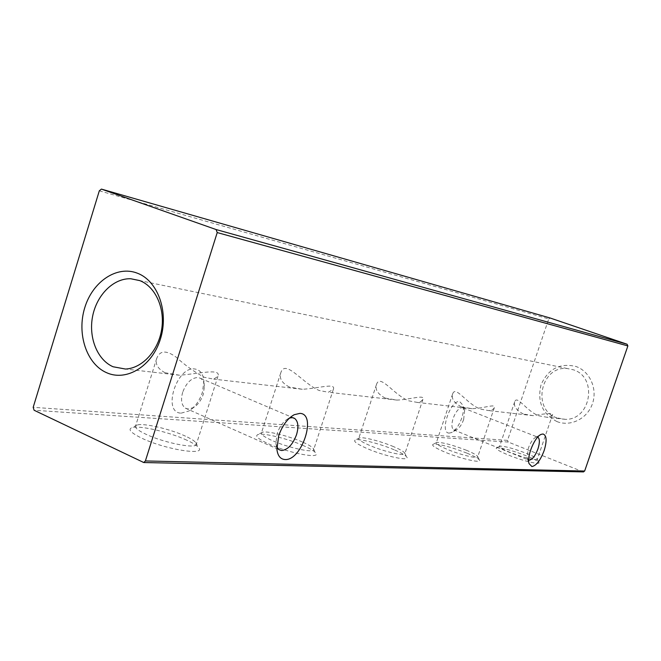 <?xml version="1.0" encoding="UTF-8"?>
<svg xmlns="http://www.w3.org/2000/svg" width="661" height="661" viewBox="0 0 661 661"><rect width="100%" height="100%" fill="white"/><g stroke="black" fill="none" stroke-linecap="round" stroke-linejoin="round"><path stroke-width="0.5" stroke-dasharray="3.31 2.48" d="M466.501 450.306C452.347 444.861 442.457 442.242 436.838 442.457L436.277 442.853C436.227 444.093 439.871 446.249 447.2 449.331C459.957 454.677 477.663 459.031 477.713 456.9L477.506 456.239C476.267 454.801 472.598 452.826 466.501 450.306M461.436 406.895C454.107 403.02 451.182 398.674 452.661 393.873C455.569 385.066 466.98 404.243 480.39 409.076L488.57 410.572C491.858 410.151 493.792 409.159 494.362 407.606C495.957 403.392 483.745 408.457 472.037 408.68L461.436 406.895M466.848 453.107C450.819 446.927 439.598 443.969 433.186 444.233C431.104 445.25 435.012 447.869 444.903 452.099C461.097 458.924 482.993 463.807 479.341 459.882C477.928 458.23 473.763 455.974 466.848 453.107M393.559 446.638C381.199 441.358 363.005 436.681 359.493 437.921L358.716 438.483C358.584 439.887 362.236 442.209 369.673 445.431C383.81 451.554 404.78 456.454 404.854 453.735L404.565 452.826C403.227 451.24 399.558 449.183 393.559 446.638M385.28 398.12C377.811 394.163 374.886 389.602 376.497 384.438C380.083 373.242 393.973 395.171 408.754 400.822L417.413 402.433L420.726 401.582L422.924 399.401C424.94 394.146 410.464 399.665 396.922 400.087L385.28 398.12M394.113 449.761C380.116 443.762 359.51 438.483 355.469 439.912C352.825 441.094 356.659 443.961 366.962 448.505C385.115 456.421 411.299 461.816 406.614 456.825C405.077 455.008 400.913 452.653 394.113 449.761M302.482 442.052C288.84 436.004 267.11 430.642 262.483 432.269L261.376 433.071C261.136 434.698 264.731 437.185 272.158 440.532C287.973 447.679 313.562 453.256 313.678 449.703L313.256 448.414C311.794 446.687 308.208 444.572 302.482 442.052M289.427 387.073C281.916 383.083 279.033 378.34 280.776 372.845C285.23 358.345 302.837 383.669 319.238 390.511L328.377 392.246L333.384 389.246C335.986 382.612 318.346 388.494 302.317 389.271L289.427 387.073M303.341 445.58C287.899 438.697 263.301 432.649 257.972 434.525C254.601 435.93 258.228 439.086 268.87 443.994C289.468 453.38 321.824 459.337 315.578 452.835C313.909 450.852 309.835 448.439 303.341 445.58M185.526 436.177C170.389 429.08 143.478 422.809 137.149 425.023L135.497 426.229C135.133 428.097 138.562 430.749 145.784 434.178C163.622 442.746 196.185 449.174 196.325 444.366L195.673 442.482C194.111 440.672 190.732 438.565 185.526 436.177M165.068 372.746C157.739 368.821 154.98 363.988 156.781 358.262C159.838 350.462 166.225 350.041 175.933 356.981C184.915 365.161 194.334 371.92 204.191 377.257L213.751 379.141L217.932 376.34C221.336 367.913 199.035 373.796 179.503 375.225L165.068 372.746M186.873 440.218C169.728 432.154 139.281 425.089 131.985 427.642C127.606 429.336 130.837 432.831 141.677 438.136C165.333 449.587 207.133 456.131 198.391 447.414C196.598 445.332 192.764 442.928 186.873 440.218M510.309 452.504C503.153 449.563 499.559 447.555 499.542 446.472L499.964 446.175C504.632 446.059 513.39 448.431 526.23 453.306C532.328 455.776 535.947 457.652 537.096 458.949L537.244 459.445C534.055 460.362 525.082 458.048 510.309 452.504M526.437 455.85C511.887 450.323 501.955 447.629 496.618 447.786C494.957 448.67 498.857 451.075 508.326 455.016C522.925 461.006 541.69 465.451 538.765 462.295C537.451 460.8 533.344 458.651 526.437 455.85M523.388 414.034C516.274 410.266 513.382 406.151 514.721 401.698C517.109 394.642 526.776 411.596 539.012 415.827L546.746 417.223C550.117 416.81 552.092 415.86 552.654 414.373C551.935 413.034 545.424 413.464 533.121 415.662L523.388 414.034M556.859 417.884C531.535 409.589 540.756 365.574 567.245 368.524L573.327 369.788C598.007 377.158 591.017 420.181 565.279 419.338L556.859 417.884M557.066 421.627C542.359 414.026 537.021 401.723 541.07 384.71C548.225 368.813 559.85 362.732 575.954 366.475C589.827 371.267 597.701 388.8 592.446 403.689C587.406 418.661 570.674 426.981 557.066 421.627M276.794 446.886L275.893 443.217L277.182 433.533C279.71 426.362 283.379 421.388 288.171 418.62L289.518 418.041M182.676 392.279C180.593 399.872 181.469 405.16 185.295 408.126L188.104 409.06L193.64 407.531C198.011 404.714 201.225 400.293 203.274 394.27L204.414 386.511C204.199 382.603 202.927 379.877 200.597 378.348L198.085 377.489C191.533 377.728 186.394 382.653 182.676 392.279M181.155 413.142L188.914 410.985C195.028 407.044 199.506 400.888 202.349 392.527L203.927 381.719C203.414 374.266 200.465 370.036 195.086 369.036C176.727 365.583 161.838 412.96 181.155 413.142M463.667 419.446L464.633 410.374L463.064 407.92L462.221 407.655C458.8 407.969 455.768 411.555 453.124 418.421C451.347 424.345 451.546 428.171 453.719 429.914L456.363 429.84C459.321 428.179 461.758 424.717 463.667 419.446M449.141 433.087L451.546 432.567C455.685 430.245 459.089 425.411 461.758 418.066C463.386 413.034 463.832 408.812 463.088 405.408L459.709 401.566C450.422 399.583 439.185 433.211 449.141 433.087M528.66 460.081L527.139 458.032L528.296 448.307C530.452 442.473 532.981 438.78 535.881 437.21L537.707 437.119M99.315 190.814L548.746 318.916L507.524 440.375L33.182 407.325M583.275 471.896L508.235 442.044L507.524 440.375M548.746 318.916L550.216 318.032M508.235 442.044L34.108 410.258M142.9 462.394L583.019 471.83M452.661 393.873L436.277 442.853M436.838 442.457L433.186 444.233M376.497 384.438L358.716 438.483M359.493 437.921L355.469 439.912M280.768 372.845L261.376 433.071M262.483 432.269L257.972 434.525M156.773 358.254L135.497 426.229M137.149 425.023L131.985 427.642M499.964 446.175L496.618 447.786M514.721 401.698L499.542 446.472M567.245 368.524L139.669 280.578M275.893 443.217L276.901 449.34M288.171 418.62L290.997 416.785M185.295 408.126L279.041 449.711M204.414 386.511L203.927 381.719M193.64 407.531L188.914 410.985M464.633 410.374L463.088 405.408M456.363 429.84L451.546 432.567M453.719 429.914L528.346 459.94M527.139 458.032L529.015 463.559M535.881 437.21L540.285 434.864M463.064 407.92L537.699 437.136M200.597 378.348L293.12 417.777M565.279 419.338L546.746 417.223M533.121 415.662L488.57 410.572M472.037 408.68L417.413 402.433M396.922 400.087L328.377 392.254M302.317 389.271L213.751 379.141M179.503 375.225L125.458 369.045M552.654 414.373L537.244 459.445M537.096 458.949L538.765 462.295M195.673 442.482L198.391 447.414M217.94 376.349L196.325 444.366M313.256 448.414L315.578 452.835M333.384 389.246L313.678 449.703M404.565 452.826L406.614 456.825M422.924 399.401L404.854 453.735M477.506 456.239L479.341 459.882M494.362 407.606L477.713 456.9M550.126 318.007L101.381 189.096"/><path stroke-width="0.99" d="M113.064 366.756C97.2 359.848 88.318 337.35 92.664 316.065C96.87 294.748 113.642 278.083 130.795 278.752L139.785 280.619C155.393 286.593 165.184 308.117 161.639 329.583C158.227 351.057 142.148 368.359 125.458 369.045L113.064 366.756M106.52 372.664C86.5 363.905 76.635 333.689 84.773 307.679C92.614 281.553 116.914 265.144 137.348 273.191C157.896 280.834 169.076 311.984 160.4 339.101C152.038 366.343 126.416 381.81 106.52 372.664M289.518 418.041L292.302 417.645L294.632 418.421C298.194 421.338 298.83 426.758 296.541 434.674C292.798 444.481 287.832 449.769 281.652 450.538L279.041 449.711L276.794 446.886M284.965 459.527C280.388 459.197 277.703 455.801 276.901 449.34L278.719 435.715C282.297 425.593 287.444 418.595 294.17 414.72L299.929 413.373C317.214 413.877 301.854 461.023 284.965 459.527M537.707 437.119L537.897 437.21C539.83 438.904 539.855 442.787 537.955 448.877C535.294 455.826 532.378 459.602 529.205 460.188L528.66 460.081M531.898 466.55L529.015 463.559C526.602 456.197 534.906 436.45 541.285 434.327L543.028 433.996C546.705 435.335 547.068 440.895 544.11 450.67C540.392 460.387 536.319 465.683 531.898 466.55M550.216 318.032L627.091 344.232L627.876 345.934L584.646 471.037L583.275 471.896M145.395 460.948L217.221 232.573L216.089 229.541L101.381 189.096L99.315 190.814L33.182 407.325L34.108 410.258L143.776 462.535L145.395 460.948L584.646 471.037M627.876 345.934L217.221 232.573M627.091 344.232L216.089 229.541M101.67 189.162L550.324 318.057M139.669 280.578L130.795 278.752M290.997 416.785L294.17 414.72M540.285 434.864L541.285 434.327M293.12 417.777L294.632 418.421M583.597 471.904L143.776 462.535"/></g></svg>
